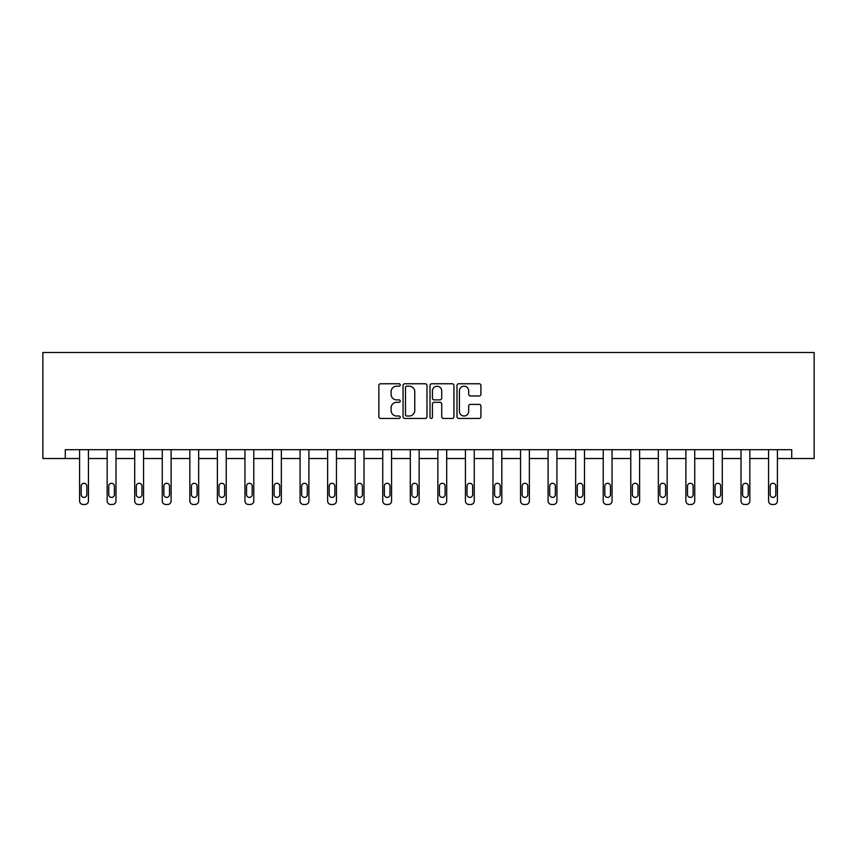 <?xml version="1.0" encoding="UTF-8"?>
<svg xmlns="http://www.w3.org/2000/svg" width="857" height="857" viewBox="0 0 857 857"><rect width="100%" height="100%" fill="white"/><g stroke="black" fill="none" stroke-linecap="round" stroke-linejoin="round"><path stroke-width="1.29" d="M400.24 384.975A1.211 1.211 0 0 0 399.019 383.765L380.594 383.765A1.735 1.735 0 0 0 378.858 385.489L378.858 416.706A1.735 1.735 0 0 0 380.594 418.441L399.019 418.441A1.211 1.211 0 0 0 400.24 417.23A1.211 1.211 0 0 0 399.019 416.009L396.641 416.009A5.549 5.549 0 0 1 391.092 410.46L391.092 407.868A5.549 5.549 0 0 1 396.641 402.319L399.019 402.319A1.211 1.211 0 0 0 400.24 401.097A1.211 1.211 0 0 0 399.019 399.887L396.641 399.887A5.549 5.549 0 0 1 391.092 394.338L391.092 391.735A5.549 5.549 0 0 1 396.641 386.186L399.019 386.186A1.211 1.211 0 0 0 400.24 384.975M479.181 395.988A1.735 1.735 0 0 0 480.916 394.252L480.916 385.489A1.735 1.735 0 0 0 479.181 383.765L458.72 383.765A1.735 1.735 0 0 0 456.985 385.489L456.985 416.706A1.735 1.735 0 0 0 458.72 418.441L479.181 418.441A1.735 1.735 0 0 0 480.916 416.706L480.916 406.132A1.735 1.735 0 0 0 479.181 404.397L470.418 404.397A1.735 1.735 0 0 0 468.683 406.132L468.683 411.371A4.639 4.639 0 0 1 464.044 416.009A4.639 4.639 0 0 1 459.406 411.371L459.406 390.824A4.639 4.639 0 0 1 464.044 386.186A4.639 4.639 0 0 1 468.683 390.824L468.683 394.252A1.735 1.735 0 0 0 470.418 395.988L479.181 395.988M65.282 458.516L65.282 449.679L791.718 449.679L791.718 458.516L814.15 458.516L814.15 352.516L42.85 352.516L42.85 458.516L79.594 458.516L79.594 500.949A3.535 3.535 0 0 0 83.129 504.484L84.897 504.484A3.535 3.535 0 0 0 88.432 500.949L88.432 458.516L107.157 458.516L107.157 500.949A3.535 3.535 0 0 0 110.692 504.484L112.449 504.484A3.535 3.535 0 0 0 115.984 500.949L115.984 458.516L134.71 458.516L134.71 500.949A3.535 3.535 0 0 0 138.245 504.484L140.012 504.484A3.535 3.535 0 0 0 143.548 500.949L143.548 458.516L162.273 458.516L162.273 500.949A3.535 3.535 0 0 0 165.808 504.484L167.576 504.484A3.535 3.535 0 0 0 171.111 500.949L171.111 458.516L189.836 458.516L189.836 500.949A3.535 3.535 0 0 0 193.361 504.484L195.128 504.484A3.535 3.535 0 0 0 198.663 500.949L198.663 458.516L217.389 458.516L217.389 500.949A3.535 3.535 0 0 0 220.924 504.484L222.691 504.484A3.535 3.535 0 0 0 226.227 500.949L226.227 458.516L244.952 458.516L244.952 500.949A3.535 3.535 0 0 0 248.487 504.484L250.255 504.484A3.535 3.535 0 0 0 253.779 500.949L253.779 449.679M426.979 385.489A1.735 1.735 0 0 0 425.243 383.765L404.783 383.765A1.735 1.735 0 0 0 403.058 385.489L403.058 416.706A1.735 1.735 0 0 0 404.783 418.441L425.243 418.441A1.735 1.735 0 0 0 426.979 416.706L426.979 385.489M431.757 383.765L452.217 383.765A1.735 1.735 0 0 1 453.942 385.489L453.942 416.706A1.735 1.735 0 0 1 452.217 418.441L443.455 418.441A1.735 1.735 0 0 1 441.719 416.706L441.719 404.043A1.735 1.735 0 0 0 439.984 402.319L434.178 402.319A1.735 1.735 0 0 0 432.442 404.043L432.442 417.23A1.211 1.211 0 0 1 431.232 418.441A1.211 1.211 0 0 1 430.021 417.23L430.021 385.489A1.735 1.735 0 0 1 431.757 383.765M253.779 500.949L253.779 458.516L272.505 458.516L272.505 500.949A3.535 3.535 0 0 0 276.04 504.484L277.807 504.484A3.535 3.535 0 0 0 281.342 500.949L281.342 449.679M281.342 500.949L281.342 458.516L300.068 458.516L300.068 500.949A3.535 3.535 0 0 0 303.603 504.484L305.371 504.484A3.535 3.535 0 0 0 308.906 500.949L308.906 449.679M308.906 500.949L308.906 458.516L327.631 458.516L327.631 500.949A3.535 3.535 0 0 0 331.156 504.484L332.923 504.484A3.535 3.535 0 0 0 336.458 500.949L336.458 449.679M336.458 500.949L336.458 458.516L355.184 458.516L355.184 500.949A3.535 3.535 0 0 0 358.719 504.484L360.486 504.484A3.535 3.535 0 0 0 364.021 500.949L364.021 449.679M364.021 500.949L364.021 458.516L382.747 458.516L382.747 500.949A3.535 3.535 0 0 0 386.282 504.484L388.05 504.484A3.535 3.535 0 0 0 391.574 500.949L391.574 449.679M391.574 500.949L391.574 458.516L410.299 458.516L410.299 500.949A3.535 3.535 0 0 0 413.835 504.484L415.602 504.484A3.535 3.535 0 0 0 419.137 500.949L419.137 449.679M419.137 500.949L419.137 458.516L437.863 458.516L437.863 500.949A3.535 3.535 0 0 0 441.398 504.484L443.165 504.484A3.535 3.535 0 0 0 446.701 500.949L446.701 449.679M446.701 500.949L446.701 458.516L465.426 458.516L465.426 500.949A3.535 3.535 0 0 0 468.95 504.484L470.718 504.484A3.535 3.535 0 0 0 474.253 500.949L474.253 449.679M474.253 500.949L474.253 458.516L492.979 458.516L492.979 500.949A3.535 3.535 0 0 0 496.514 504.484L498.281 504.484A3.535 3.535 0 0 0 501.816 500.949L501.816 449.679M501.816 500.949L501.816 458.516L520.542 458.516L520.542 500.949A3.535 3.535 0 0 0 524.077 504.484L525.844 504.484A3.535 3.535 0 0 0 529.369 500.949L529.369 449.679M529.369 500.949L529.369 458.516L548.094 458.516L548.094 500.949A3.535 3.535 0 0 0 551.629 504.484L553.397 504.484A3.535 3.535 0 0 0 556.932 500.949L556.932 449.679M556.932 500.949L556.932 458.516L575.658 458.516L575.658 500.949A3.535 3.535 0 0 0 579.193 504.484L580.96 504.484A3.535 3.535 0 0 0 584.495 500.949L584.495 449.679M584.495 500.949L584.495 458.516L603.221 458.516L603.221 500.949A3.535 3.535 0 0 0 606.745 504.484L608.513 504.484A3.535 3.535 0 0 0 612.048 500.949L612.048 449.679M612.048 500.949L612.048 458.516L630.773 458.516L630.773 500.949A3.535 3.535 0 0 0 634.309 504.484L636.076 504.484A3.535 3.535 0 0 0 639.611 500.949L639.611 449.679M639.611 500.949L639.611 458.516L658.337 458.516L658.337 500.949A3.535 3.535 0 0 0 661.872 504.484L663.639 504.484A3.535 3.535 0 0 0 667.164 500.949L667.164 449.679M667.164 500.949L667.164 458.516L685.889 458.516L685.889 500.949A3.535 3.535 0 0 0 689.424 504.484L691.192 504.484A3.535 3.535 0 0 0 694.727 500.949L694.727 458.516L713.452 458.516L713.452 500.949A3.535 3.535 0 0 0 716.988 504.484L718.755 504.484A3.535 3.535 0 0 0 722.29 500.949L722.29 458.516L741.016 458.516L741.016 500.949A3.535 3.535 0 0 0 744.551 504.484L746.308 504.484A3.535 3.535 0 0 0 749.843 500.949L749.843 458.516L768.568 458.516L768.568 500.949A3.535 3.535 0 0 0 772.103 504.484L773.871 504.484A3.535 3.535 0 0 0 777.406 500.949L777.406 458.516L791.718 458.516M406.689 386.186A1.211 1.211 0 0 0 405.479 387.396L405.479 414.799A1.211 1.211 0 0 0 406.689 416.009L409.207 416.009A5.549 5.549 0 0 0 414.756 410.46L414.756 391.735A5.549 5.549 0 0 0 409.207 386.186L406.689 386.186M441.719 390.91A4.639 4.639 0 0 0 437.081 386.271A4.639 4.639 0 0 0 432.442 390.91L432.442 398.151A1.735 1.735 0 0 0 434.178 399.887L439.984 399.887A1.735 1.735 0 0 0 441.719 398.151L441.719 390.91M88.432 449.679L88.432 500.949M79.594 449.679L79.594 500.949M86.836 494.585A2.828 2.828 0 0 1 84.007 497.414A2.828 2.828 0 0 1 81.19 494.585L81.19 486.112A2.828 2.828 0 0 1 84.007 483.284A2.828 2.828 0 0 1 86.836 486.112L86.836 494.585M83.129 504.484L84.897 504.484M115.984 449.679L115.984 500.949M107.157 449.679L107.157 500.949M114.399 494.585A2.828 2.828 0 0 1 111.571 497.414A2.828 2.828 0 0 1 108.743 494.585L108.743 486.112A2.828 2.828 0 0 1 111.571 483.284A2.828 2.828 0 0 1 114.399 486.112L114.399 494.585M110.692 504.484L112.449 504.484M143.548 449.679L143.548 500.949M134.71 449.679L134.71 500.949M141.951 494.585A2.828 2.828 0 0 1 139.134 497.414A2.828 2.828 0 0 1 136.306 494.585L136.306 486.112A2.828 2.828 0 0 1 139.134 483.284A2.828 2.828 0 0 1 141.951 486.112L141.951 494.585M138.245 504.484L140.012 504.484M171.111 449.679L171.111 500.949M162.273 449.679L162.273 500.949M169.515 494.585A2.828 2.828 0 0 1 166.686 497.414A2.828 2.828 0 0 1 163.858 494.585L163.858 486.112A2.828 2.828 0 0 1 166.686 483.284A2.828 2.828 0 0 1 169.515 486.112L169.515 494.585M165.808 504.484L167.576 504.484M198.663 449.679L198.663 500.949M189.836 449.679L189.836 500.949M197.078 494.585A2.828 2.828 0 0 1 194.25 497.414A2.828 2.828 0 0 1 191.422 494.585L191.422 486.112A2.828 2.828 0 0 1 194.25 483.284A2.828 2.828 0 0 1 197.078 486.112L197.078 494.585M193.361 504.484L195.128 504.484M226.227 449.679L226.227 500.949M217.389 449.679L217.389 500.949M224.63 494.585A2.828 2.828 0 0 1 221.802 497.414A2.828 2.828 0 0 1 218.985 494.585L218.985 486.112A2.828 2.828 0 0 1 221.802 483.284A2.828 2.828 0 0 1 224.63 486.112L224.63 494.585M220.924 504.484L222.691 504.484M244.952 449.679L244.952 500.949M252.194 494.585A2.828 2.828 0 0 1 249.366 497.414A2.828 2.828 0 0 1 246.537 494.585L246.537 486.112A2.828 2.828 0 0 1 249.366 483.284A2.828 2.828 0 0 1 252.194 486.112L252.194 494.585M272.505 449.679L272.505 500.949M279.757 494.585A2.828 2.828 0 0 1 276.929 497.414A2.828 2.828 0 0 1 274.101 494.585L274.101 486.112A2.828 2.828 0 0 1 276.929 483.284A2.828 2.828 0 0 1 279.757 486.112L279.757 494.585M300.068 449.679L300.068 500.949M307.309 494.585A2.828 2.828 0 0 1 304.481 497.414A2.828 2.828 0 0 1 301.653 494.585L301.653 486.112A2.828 2.828 0 0 1 304.481 483.284A2.828 2.828 0 0 1 307.309 486.112L307.309 494.585M327.631 449.679L327.631 500.949M334.873 494.585A2.828 2.828 0 0 1 332.045 497.414A2.828 2.828 0 0 1 329.217 494.585L329.217 486.112A2.828 2.828 0 0 1 332.045 483.284A2.828 2.828 0 0 1 334.873 486.112L334.873 494.585M355.184 449.679L355.184 500.949M362.425 494.585A2.828 2.828 0 0 1 359.597 497.414A2.828 2.828 0 0 1 356.78 494.585L356.78 486.112A2.828 2.828 0 0 1 359.597 483.284A2.828 2.828 0 0 1 362.425 486.112L362.425 494.585M382.747 449.679L382.747 500.949M389.989 494.585A2.828 2.828 0 0 1 387.16 497.414A2.828 2.828 0 0 1 384.332 494.585L384.332 486.112A2.828 2.828 0 0 1 387.16 483.284A2.828 2.828 0 0 1 389.989 486.112L389.989 494.585M410.299 449.679L410.299 500.949M417.552 494.585A2.828 2.828 0 0 1 414.724 497.414A2.828 2.828 0 0 1 411.896 494.585L411.896 486.112A2.828 2.828 0 0 1 414.724 483.284A2.828 2.828 0 0 1 417.552 486.112L417.552 494.585M437.863 449.679L437.863 500.949M445.104 494.585A2.828 2.828 0 0 1 442.276 497.414A2.828 2.828 0 0 1 439.448 494.585L439.448 486.112A2.828 2.828 0 0 1 442.276 483.284A2.828 2.828 0 0 1 445.104 486.112L445.104 494.585M465.426 449.679L465.426 500.949M472.668 494.585A2.828 2.828 0 0 1 469.84 497.414A2.828 2.828 0 0 1 467.011 494.585L467.011 486.112A2.828 2.828 0 0 1 469.84 483.284A2.828 2.828 0 0 1 472.668 486.112L472.668 494.585M492.979 449.679L492.979 500.949M500.22 494.585A2.828 2.828 0 0 1 497.403 497.414A2.828 2.828 0 0 1 494.575 494.585L494.575 486.112A2.828 2.828 0 0 1 497.403 483.284A2.828 2.828 0 0 1 500.22 486.112L500.22 494.585M520.542 449.679L520.542 500.949M527.783 494.585A2.828 2.828 0 0 1 524.955 497.414A2.828 2.828 0 0 1 522.127 494.585L522.127 486.112A2.828 2.828 0 0 1 524.955 483.284A2.828 2.828 0 0 1 527.783 486.112L527.783 494.585M548.094 449.679L548.094 500.949M555.347 494.585A2.828 2.828 0 0 1 552.519 497.414A2.828 2.828 0 0 1 549.691 494.585L549.691 486.112A2.828 2.828 0 0 1 552.519 483.284A2.828 2.828 0 0 1 555.347 486.112L555.347 494.585M575.658 449.679L575.658 500.949M582.899 494.585A2.828 2.828 0 0 1 580.071 497.414A2.828 2.828 0 0 1 577.243 494.585L577.243 486.112A2.828 2.828 0 0 1 580.071 483.284A2.828 2.828 0 0 1 582.899 486.112L582.899 494.585M603.221 449.679L603.221 500.949M610.463 494.585A2.828 2.828 0 0 1 607.634 497.414A2.828 2.828 0 0 1 604.806 494.585L604.806 486.112A2.828 2.828 0 0 1 607.634 483.284A2.828 2.828 0 0 1 610.463 486.112L610.463 494.585M630.773 449.679L630.773 500.949M638.015 494.585A2.828 2.828 0 0 1 635.198 497.414A2.828 2.828 0 0 1 632.37 494.585L632.37 486.112A2.828 2.828 0 0 1 635.198 483.284A2.828 2.828 0 0 1 638.015 486.112L638.015 494.585M658.337 449.679L658.337 500.949M665.578 494.585A2.828 2.828 0 0 1 662.75 497.414A2.828 2.828 0 0 1 659.922 494.585L659.922 486.112A2.828 2.828 0 0 1 662.75 483.284A2.828 2.828 0 0 1 665.578 486.112L665.578 494.585M248.487 504.484L250.255 504.484M276.04 504.484L277.807 504.484M303.603 504.484L305.371 504.484M331.156 504.484L332.923 504.484M358.719 504.484L360.486 504.484M386.282 504.484L388.05 504.484M413.835 504.484L415.602 504.484M441.398 504.484L443.165 504.484M468.95 504.484L470.718 504.484M496.514 504.484L498.281 504.484M524.077 504.484L525.844 504.484M551.629 504.484L553.397 504.484M579.193 504.484L580.96 504.484M606.745 504.484L608.513 504.484M634.309 504.484L636.076 504.484M661.872 504.484L663.639 504.484M694.727 449.679L694.727 500.949M685.889 449.679L685.889 500.949M693.142 494.585A2.828 2.828 0 0 1 690.313 497.414A2.828 2.828 0 0 1 687.485 494.585L687.485 486.112A2.828 2.828 0 0 1 690.313 483.284A2.828 2.828 0 0 1 693.142 486.112L693.142 494.585M689.424 504.484L691.192 504.484M722.29 449.679L722.29 500.949M713.452 449.679L713.452 500.949M720.694 494.585A2.828 2.828 0 0 1 717.866 497.414A2.828 2.828 0 0 1 715.049 494.585L715.049 486.112A2.828 2.828 0 0 1 717.866 483.284A2.828 2.828 0 0 1 720.694 486.112L720.694 494.585M716.988 504.484L718.755 504.484M749.843 449.679L749.843 500.949M741.016 449.679L741.016 500.949M748.257 494.585A2.828 2.828 0 0 1 745.429 497.414A2.828 2.828 0 0 1 742.601 494.585L742.601 486.112A2.828 2.828 0 0 1 745.429 483.284A2.828 2.828 0 0 1 748.257 486.112L748.257 494.585M744.551 504.484L746.308 504.484M777.406 449.679L777.406 500.949M768.568 449.679L768.568 500.949M775.81 494.585A2.828 2.828 0 0 1 772.993 497.414A2.828 2.828 0 0 1 770.164 494.585L770.164 486.112A2.828 2.828 0 0 1 772.993 483.284A2.828 2.828 0 0 1 775.81 486.112L775.81 494.585M772.103 504.484L773.871 504.484"/></g></svg>
